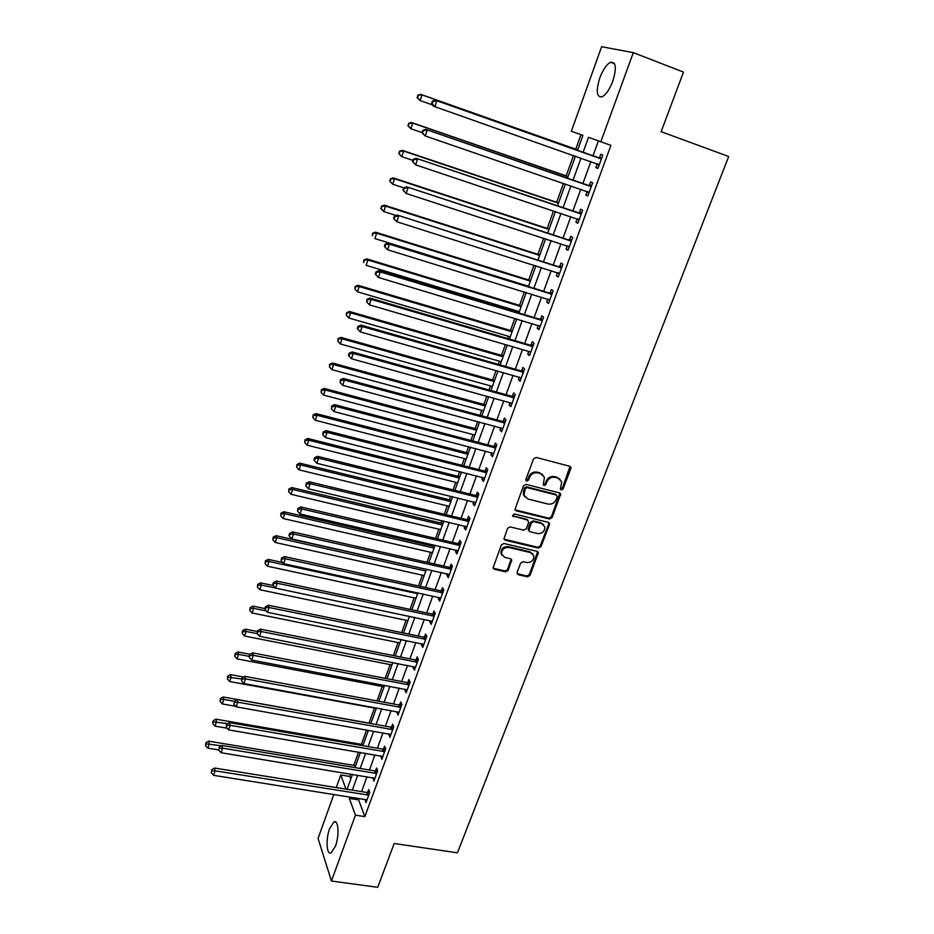 <?xml version="1.0" encoding="UTF-8"?>
<svg xmlns="http://www.w3.org/2000/svg" width="934" height="934" viewBox="0 0 934 934"><rect width="100%" height="100%" fill="white"/><g stroke="black" fill="none" stroke-linecap="round" stroke-linejoin="round"><path stroke-width="1.4" d="M561.252 489.965L563.05 488.961L570.814 468.658L570.884 467.374L569.705 466.253L536.151 457.438L533.548 458.898L525.854 479.457L526.659 481.138L528.481 480.123L529.473 477.472C531.236 473.83 534.014 472.289 537.786 472.849L540.599 473.573L544.464 477.332L543.203 484.758L544.043 485.575L545.853 484.571L546.845 481.932C548.62 478.301 551.375 476.772 555.111 477.332L557.89 478.045L561.684 481.687L560.435 489.171L561.252 489.965M560.435 489.183L562.338 488.213L570.032 466.381M525.819 480.333L527.803 479.376L528.796 476.737L529.473 477.472M543.203 484.781L545.152 483.824L546.145 481.185L546.845 481.932M329.62 828.61L333.975 821.908C338.458 819.246 339.521 835.58 335.434 846.227L331.115 852.859C326.55 855.439 325.627 839.059 329.62 828.61M599.768 78.001C602.955 69.7 606.54 64.446 610.521 62.263C616.031 61.574 616.79 67.89 612.797 81.176C609.575 89.489 606.014 94.696 602.091 96.809C596.581 97.428 595.81 91.158 599.768 78.001M517.086 572.449L518.23 574.714L527.476 576.827L530.01 575.414L538.416 552.496L537.213 551.34L503.928 543.483L501.36 544.919L493.024 568.012L494.284 569.25L505.598 571.83L508.143 570.405L511.762 559.956L510.536 558.754L504.92 557.446L501.593 554.177C501.593 549.601 503.951 547.371 508.68 547.452L530.582 552.613L533.804 555.718C533.886 560.318 531.551 562.583 526.799 562.537L523.18 561.696L520.635 563.12L517.086 572.449M577.481 150.467L582.933 135.36L571.351 131.239L601.636 46.7L633.31 52.643L683.49 72.093L661.144 131.682L728.695 156.515L457.427 852.835L394.171 843.495L377.733 887.3L331.43 881.031L318.062 838.417L333.835 794.39M633.31 52.643L600.842 141.746L588.502 137.345L583.049 152.429M359.135 798.395L358.598 799.878L364.867 816.608L610.918 145.354L600.842 141.746M364.867 816.608L355.434 815.16L331.43 881.031M549.554 519.012L552.111 517.588L560.704 494.051L559.524 492.918L526.052 484.407L523.46 485.855L514.938 509.579L516.175 510.793L549.554 519.012L548.865 518.23L551.41 516.806L559.91 493.059M503.963 539.14L537.774 547.277L540.319 545.853L548.725 523.834L549.426 524.628L540.996 546.67L538.451 548.095L505.166 540.191L503.916 538.965L507.559 528.352L510.139 526.904L523.729 530.185L526.297 528.761L528.679 522.445L527.535 520.11L512.497 515.79L513.373 516.642M549.426 524.628L548.305 522.304L514.365 513.98L512.497 515.79M610.918 145.354L598.402 140.894L592.927 155.931M590.883 161.559L582.874 183.566M580.796 189.263L572.916 210.921M570.826 216.665L563.074 237.983M560.949 243.797L553.313 264.777M551.188 270.638L543.67 291.291M541.522 297.21L534.12 317.537M531.948 323.514L524.663 343.525M522.468 349.538L515.299 369.245M513.093 375.316L506.041 394.708M503.811 400.826L496.865 419.915M494.623 426.079L487.781 444.876M485.517 451.087L478.78 469.592M476.515 475.838L469.884 494.063M467.584 500.355L461.057 518.288M458.757 524.628L452.325 542.292M450.013 548.667L443.685 566.051M441.35 572.472L435.116 589.587M432.769 596.044L426.64 612.902M424.269 619.394L418.234 635.984M415.852 642.522L409.909 658.855M407.516 665.417L401.667 681.505M399.262 688.113L393.506 703.944M391.089 710.587L385.415 726.173M382.987 732.851L377.394 748.204M374.954 754.905L369.455 770.025M367.004 776.749L361.586 791.635M597.2 163.999L595.88 167.595L597.935 168.424L602.815 155.091L600.737 154.297L599.418 157.916M587.147 191.517L585.84 195.066L587.848 196L592.681 182.807L590.65 181.92L589.342 185.492M577.177 218.79L575.916 222.269L577.866 223.284L582.653 210.232L580.668 209.251L579.372 212.789M567.3 245.852L566.086 249.18L568 250.3L572.729 237.364L570.791 236.29L569.506 239.793M557.516 272.646L556.349 275.822L558.217 277.024L562.898 264.229L561.007 263.061L559.746 266.529M547.826 299.16L546.717 302.184L548.55 303.48L553.173 290.813L551.329 289.563L550.079 292.996M538.241 325.394L537.19 328.289L538.965 329.667L543.553 317.128L541.755 315.797L540.506 319.183M528.749 351.371L527.745 354.126L529.485 355.585L534.026 343.175L532.263 341.751L531.037 345.113M519.362 377.091L518.405 379.706L520.098 381.247L524.593 368.965L522.877 367.459L521.662 370.786M510.057 402.554L509.158 405.029L510.816 406.652L515.264 394.498L513.583 392.899L512.381 396.191M500.858 427.749L499.994 430.095L501.616 431.812L506.018 419.763L504.383 418.093L503.192 421.351M491.739 452.71L490.934 454.928L492.51 456.703L496.865 444.782L495.265 443.043L494.086 446.265M482.715 477.414L481.956 479.504L483.485 481.36L487.805 469.557L486.252 467.736L485.085 470.934M473.783 501.873L473.059 503.846L474.565 505.784L478.838 494.086L477.321 492.195L476.165 495.359M464.934 526.099L464.256 527.943L465.716 529.952L469.954 518.382L468.471 516.409L467.327 519.538M456.166 550.091L455.535 551.819L456.959 553.897L461.151 542.432L459.715 540.389L458.582 543.495M447.491 573.85L446.907 575.449L448.297 577.609L452.441 566.249L451.04 564.136L449.919 567.207M438.898 597.375L438.35 598.869L439.704 601.087L443.813 589.844L442.447 587.661L441.338 590.697M430.387 620.678L429.885 622.056L431.204 624.344L435.267 613.206L433.936 610.953L432.839 613.965M421.958 643.76L421.491 645.02L422.775 647.379L426.815 636.346L425.507 634.023L424.421 637.011M413.599 666.619L413.178 667.775L414.427 670.192L418.432 659.264L417.159 656.882L416.085 659.836M405.333 689.269L404.947 690.308L406.162 692.794L410.119 681.972L408.894 679.52L407.819 682.45M397.137 711.696L397.977 715.175L401.9 704.458L400.698 701.948L399.635 704.855M389.023 733.914L389.863 737.358L393.751 726.745L392.584 724.165L391.533 727.037M380.979 755.933L381.831 759.33L385.684 748.811L384.539 746.173L383.5 749.021M373.016 777.742L373.869 781.104L377.686 770.678L376.577 767.981L375.55 770.807M365.124 799.352L365.988 802.668L369.759 792.336L368.685 789.592L367.669 792.382M580.995 134.683L575.764 149.195M573.511 155.453L566.156 175.872M563.471 183.321L556.641 202.293M553.535 210.897L547.219 228.433M543.705 238.182L537.891 254.328M533.979 265.186L528.667 279.966M524.359 291.922L519.514 305.348M517.448 311.092L516.992 312.365M514.821 318.377L510.466 330.484M508.376 336.275L507.571 338.505M505.399 344.553L501.5 355.375M499.398 361.213L498.254 364.365M496.059 370.471L492.615 380.021M490.502 385.905L489.031 389.98M486.812 396.133L483.824 404.434M481.687 410.365L479.901 415.326M477.671 421.526L475.114 428.613M472.966 434.579L470.864 440.428M468.611 446.674L466.486 452.57M464.326 458.571L461.91 465.284M459.645 471.577L457.94 476.282M455.769 482.329L453.048 489.895M450.76 496.223L449.476 499.783M447.281 505.878L444.269 514.26M441.969 520.623L441.093 523.063M438.887 529.193L435.571 538.381M433.271 544.791L432.792 546.121M430.574 552.286L426.966 562.28M422.331 575.169L418.444 585.933M414.159 597.842L410.003 609.365M406.068 620.293L401.643 632.575M398.059 642.545L393.366 655.563M390.108 664.599L385.158 678.341M382.239 686.443L377.044 700.897M374.441 708.1L369.035 723.126M366.572 729.933L361.388 744.351M358.586 752.104L353.799 765.401M350.682 774.064L349.818 776.458L350.799 779.061M336.275 787.572L340.782 774.975L345.942 789.125M349.818 776.458L340.782 774.975M582.933 135.36L571.351 131.239M347.098 789.312L352.492 774.356M354.932 767.596L360.407 752.419M362.836 745.682L368.393 730.26M370.81 723.558L376.46 707.902M378.865 701.236L384.598 685.322M386.991 678.691L392.817 662.533M395.199 655.937L401.118 639.521M403.488 632.96L409.501 616.288M411.847 609.762L417.953 592.833M420.3 586.342L426.499 569.145M428.823 562.688L435.127 545.222M437.439 538.813L443.837 521.067M446.125 514.704L452.628 496.678M454.916 490.35L461.513 472.044M463.778 465.762L470.491 447.164M472.732 440.93L479.551 422.04M481.781 415.84L488.704 396.646M490.922 390.505L497.95 371.008M500.145 364.914L507.29 345.113M509.474 339.054L516.724 318.938M518.884 312.937L526.262 292.505M528.399 286.563L535.894 265.793M538.019 259.897L545.619 238.812M547.733 232.963L555.461 211.539M557.54 205.76L565.397 183.986M567.463 178.254L575.437 156.13M349.865 796.936L349.328 798.407L355.434 815.16M580.995 158.091L573.009 180.169M570.943 185.878L563.085 207.617M560.995 213.384L553.255 234.773M551.142 240.598L543.53 261.66M541.405 267.544L533.898 288.267M531.75 294.198L524.371 314.595M522.211 320.584L514.938 340.665M512.754 346.701L505.609 366.467M503.403 372.561L496.363 392.023M494.144 398.153L487.209 417.311M484.979 423.487L478.15 442.342M475.896 448.577L469.183 467.14M466.918 473.41L460.299 491.693M458.022 498.009L451.507 516M449.207 522.351L442.798 540.062M440.486 546.46L434.17 563.903M431.847 570.335L425.635 587.509M423.289 593.989L417.171 610.894M414.813 617.409L408.8 634.046M406.43 640.596L400.499 656.987M398.118 663.572L392.28 679.707M389.887 686.327L384.131 702.205M381.726 708.859L376.063 724.504M373.647 731.194L368.078 746.593M365.649 753.306L360.162 768.472M357.722 775.22L352.316 790.152M598.402 140.894L588.502 137.345M358.598 799.878L349.328 798.407M595.88 167.595L597.97 168.33M585.84 195.066L587.93 195.778M575.916 222.269L577.994 222.957M566.086 249.18L568.152 249.857M556.349 275.822L558.427 276.476M546.717 302.184L548.783 302.826M537.19 328.289L539.245 328.908M527.745 354.126L529.8 354.722M518.405 379.706L520.46 380.29M509.158 405.029L511.202 405.589M499.994 430.095L502.037 430.644M490.934 454.928L492.965 455.453M481.956 479.504L483.987 480.018M473.059 503.846L475.091 504.337M464.256 527.943L466.276 528.422M455.535 551.819L457.555 552.286M446.907 575.449L448.915 575.904M438.35 598.869L440.358 599.301M429.885 622.056L431.882 622.476M421.491 645.02L423.487 645.429M413.178 667.775L415.175 668.172M404.947 690.308L406.932 690.693M396.798 712.642L398.771 713.004M388.719 734.754L390.692 735.105M380.71 756.668L382.683 757.007M372.783 778.384L374.744 778.699M364.925 799.889L366.887 800.204M560.038 479.142L557.89 478.045M546.145 481.185C547.919 477.566 550.663 476.036 554.411 476.597L557.178 477.309M542.829 474.741L540.599 473.573M528.796 476.737C530.559 473.094 533.326 471.553 537.097 472.114L539.899 472.837M515.008 509.801L548.865 518.23M557.259 496.725L556.477 495.067L527.115 487.618L525.293 488.634L524.009 495.172L527.943 499.036L548.001 504.056C551.714 504.582 554.457 503.052 556.209 499.468L557.259 496.725M524.85 496.958L523.344 494.413L523.577 490.654L524.628 487.875L526.437 486.871L555.777 494.308M528.025 520.296L526.869 519.316L512.719 515.848M537.727 533.571C542.549 533.629 544.896 531.306 544.755 526.613L541.545 523.53L533.839 521.639L531.283 523.075L528.807 530.524L530.033 531.703L537.727 533.571M543.483 524.534L541.545 523.53M528.866 530.71L528.224 528.586L530.605 522.281L533.162 520.857L540.868 522.736M548.725 523.834L548.737 522.48M532.637 553.71L530.582 552.613M502.072 555.38L500.963 553.348C500.963 548.772 503.321 546.542 508.038 546.635L529.917 551.784M493.059 568.141L504.967 570.978L507.512 569.553L511.143 559.034M517.039 573.639L526.823 575.974L529.344 574.562L537.692 551.539M577.691 149.884L420.592 94.322L422.016 94.894L420.148 100.568L432.582 104.947M577.667 149.942L422.016 94.894L417.708 95.221L417.533 97.72L418.269 95.455M417.533 97.72L420.148 100.568L416.973 97.486M417.708 95.221L420.592 94.322M600.387 158.628L435.326 100.23L601.484 158.71M432.967 101.421L436.855 100.837L434.905 106.721L433.388 106.091L431.578 103.522L432.185 103.767L432.967 101.421L432.36 101.164L431.578 103.522M599.254 164.816L434.905 106.721L432.185 103.767M598.32 157.834L601.858 157.718M598.939 165.668L596.814 163.648M435.326 100.23L432.36 101.164M568.082 176.538L411.369 122.471L412.746 123.136L410.913 128.752L421.993 132.558M568.024 176.701L412.746 123.136L408.485 123.405L408.31 125.915L409.034 123.673M408.31 125.915L410.913 128.752L407.761 125.646M408.485 123.405L411.369 122.471M558.555 202.935L402.25 150.316L403.581 151.086L401.76 156.643L412.816 160.344M558.462 203.203L403.581 151.086L399.367 151.296L399.18 153.818L399.904 151.6M399.18 153.818L401.76 156.643L398.643 153.515M399.367 151.296L402.25 150.316M549.134 229.063L393.214 177.88L394.522 178.744L392.712 184.243L403.815 187.862M549.005 229.437L394.522 178.744L390.342 178.884L390.143 181.429L390.856 179.235M390.143 181.429L392.712 184.243L389.63 181.079M390.342 178.884L393.214 177.88M590.276 186.31L425.671 129.406L591.362 186.391M423.3 130.69L427.165 130.13L425.239 135.955L421.934 132.721L422.53 133.013L423.3 130.69L422.705 130.398L421.934 132.721M589.156 192.427L425.239 135.955L422.53 133.013M588.257 185.422L591.771 185.282M588.887 193.151L587.019 191.388M425.671 129.406L422.705 130.398M580.259 213.711L416.12 158.278L581.357 213.769M413.739 159.632L417.568 159.107L415.665 164.863L412.408 161.605L412.98 161.932L413.739 159.632L413.167 159.305L412.408 161.605M579.162 219.759L415.665 164.863L412.98 161.932M578.286 212.718L581.789 212.567M578.94 220.354L577.294 218.825M416.12 158.278L413.167 159.305M570.347 240.82L406.675 186.835L571.445 240.879M404.27 188.271L408.088 187.769L406.197 193.466L402.963 190.174L403.523 190.548L404.27 188.271L403.721 187.897L402.963 190.174M569.273 246.798L406.197 193.466L403.523 190.548M568.421 239.734L571.923 239.571M569.098 247.276L567.674 245.981M406.675 186.835L403.721 187.897M539.805 254.935L384.283 205.153L385.544 206.11L383.757 211.551L396.203 215.509M539.63 255.414L385.544 206.11L381.411 206.192L381.2 208.761L381.913 206.577M381.2 208.761L383.757 211.551L380.698 208.375M381.411 206.192L384.283 205.153M560.54 267.649L397.335 215.089L561.626 267.708M394.919 216.606L398.701 216.116L396.833 221.755L393.634 218.439L394.171 218.86L394.919 216.606L394.382 216.186L393.634 218.439M559.489 273.557L396.833 221.755L394.171 218.86M558.66 266.482L562.151 266.295M559.349 273.919L558.147 272.845M397.335 215.089L394.382 216.186M530.57 280.562L375.445 232.146L376.659 233.196L374.896 238.579L528.516 286.248M530.36 281.134L376.659 233.196L372.573 233.231L372.351 235.8L373.051 233.652M372.573 233.231L375.445 232.146M550.838 294.21L548.994 292.949L388.1 243.027L389.408 244.171L551.924 294.257M385.66 244.626L389.408 244.171L387.563 249.74L384.399 246.401L384.925 246.856L385.66 244.626L385.135 244.171L384.399 246.401M549.799 300.048L387.563 249.74L384.925 246.856M548.994 292.949L552.473 292.739M549.706 300.293L548.725 299.429M388.1 243.027L385.135 244.171M521.417 305.92L366.688 258.858L367.879 260.002L366.128 265.338L519.351 311.664M521.172 306.597L367.879 260.002L363.816 259.979L363.595 262.571L364.283 260.434M363.816 259.979L366.688 258.858M541.23 320.502L539.432 319.148L378.947 270.685L380.231 271.911L542.304 320.537M376.495 272.354L380.231 271.911L378.398 277.433L375.27 274.071L375.772 274.561L376.495 272.354L375.993 271.864L375.27 274.071M540.214 326.27L378.398 277.433L375.772 274.561M539.432 319.148L542.899 318.926M540.156 326.41L539.397 325.744M378.947 270.685L375.993 271.864M512.357 331.045L358.026 285.302L359.17 286.54L357.442 291.817L510.279 336.824M512.089 331.815L359.17 286.54L355.154 286.458L354.92 289.061L355.609 286.948M357.442 291.817L354.92 289.061M355.154 286.458L358.026 285.302M531.715 346.514L529.963 345.078L369.899 298.051L371.137 299.37L532.789 346.549M367.436 299.791L366.945 299.254L366.712 301.974L367.436 299.791L371.137 299.37L369.339 304.823L530.302 351.896M529.963 345.078L533.419 344.844M369.899 298.051L366.945 299.254M366.712 301.974L369.339 304.823M503.391 355.912L349.444 311.489L350.565 312.808L348.849 318.027L501.289 361.75M503.076 356.788L350.565 312.808L346.584 312.668L346.339 315.283L347.028 313.194M348.849 318.027L346.339 315.283M346.584 312.668L349.444 311.489M522.304 372.281L520.6 370.751L360.956 325.114L362.147 326.538L523.379 372.304M358.469 326.935L357.991 326.363L357.278 328.523L357.757 329.095L358.469 326.935L362.147 326.538L360.361 331.932L521.324 377.931M520.6 370.751L524.032 370.506M360.956 325.114L357.991 326.363M357.757 329.095L360.361 331.932M494.506 380.558L340.957 337.396L342.042 338.797L340.338 343.969L492.393 386.431M494.156 381.516L342.042 338.797L338.096 338.61L337.851 341.249L338.517 339.182M340.338 343.969L337.851 341.249M338.096 338.61L340.957 337.396M512.988 397.779L511.318 396.179L352.095 351.908L353.25 353.414L514.05 397.791M349.596 353.799L349.141 353.192L348.429 355.329L348.896 355.936L349.596 353.799L353.25 353.414L351.476 358.761L512.019 403.36M511.318 396.179L514.739 395.911M352.095 351.908L349.141 353.192M348.896 355.936L351.476 358.761M485.703 404.947L332.551 363.057L333.601 364.54L331.92 369.654L483.578 410.867M485.33 405.998L333.601 364.54L329.69 364.295L329.433 366.945L330.111 364.902M331.92 369.654L329.433 366.945M329.69 364.295L332.551 363.057M503.753 423.02L502.13 421.339L343.327 378.422L344.448 380.021L504.827 423.032M340.817 380.383L340.373 379.741L340.116 382.496L340.817 380.383L344.448 380.021L342.696 385.31L502.807 428.543M502.13 421.339L505.539 421.059M343.327 378.422L340.373 379.741M340.116 382.496L342.696 385.31M476.994 429.115L324.238 388.451L325.242 390.015L323.584 395.082L474.846 435.081M476.585 430.259L325.242 390.015L321.775 390.354L321.378 389.735L321.109 392.385L321.775 390.354M323.584 395.082L321.109 392.385M321.378 389.735L324.238 388.451M494.623 448.016L493.035 446.254L334.641 404.656L335.726 406.348L495.685 448.028M332.13 406.687L331.698 406.01L331.43 408.777L332.13 406.687L335.726 406.348L333.998 411.579L493.689 453.48M493.035 446.254L496.433 445.962M334.641 404.656L331.698 406.01M331.43 408.777L333.998 411.579M468.366 453.048L315.996 413.599L316.976 415.245L315.33 420.265L466.194 459.049M467.922 454.274L316.976 415.245L313.52 415.572L313.135 414.906L312.867 417.568L313.52 415.572M315.33 420.265L312.867 417.568M313.135 414.906L315.996 413.599M485.575 472.767L484.022 470.923L326.059 430.632L327.11 432.395L486.637 472.767M323.526 432.722L323.117 432.01L322.837 434.789L323.526 432.722L327.11 432.395L325.394 437.579L484.653 478.173M484.022 470.923L487.42 470.619M326.059 430.632L323.117 432.01M322.837 434.789L325.394 437.579M459.808 476.76L307.846 438.49L308.78 440.218L307.158 445.191L457.637 482.796M459.341 478.068L308.78 440.218L305.36 440.521L304.986 439.832L304.706 442.518L305.36 440.521M307.158 445.191L304.706 442.518M304.986 439.832L307.846 438.49M476.62 497.262L475.114 495.359L317.56 456.329L318.564 458.185L477.671 497.262M315.015 458.489L314.618 457.742L313.941 459.797L314.338 460.544L315.015 458.489L318.564 458.185L316.871 463.311L475.721 502.62M475.114 495.359L478.488 495.032M317.56 456.329L314.618 457.742M314.338 460.544L316.871 463.311M451.344 500.239L299.767 463.147L300.678 464.957L299.067 469.872L449.149 506.321M450.842 501.64L300.678 464.957L297.269 465.237L296.919 464.513L296.627 467.21L297.269 465.237M299.067 469.872L296.627 467.21M296.919 464.513L299.767 463.147M467.747 521.534L466.276 519.549L309.142 481.769L310.123 483.707L468.798 521.522M306.586 483.999L306.2 483.217L305.92 486.019L306.586 483.999L310.123 483.707L308.442 488.786L466.86 526.823M466.276 519.549L469.65 519.211M309.142 481.769L306.2 483.217M305.92 486.019L308.442 488.786M442.961 523.507L291.77 487.56L292.646 489.439L291.046 494.308L440.743 529.625M442.424 524.99L292.646 489.439L289.26 489.708L288.921 488.961L288.629 491.658L289.26 489.708M291.046 494.308L288.629 491.658M288.921 488.961L291.77 487.56M458.968 545.561L457.532 543.506L300.818 506.952L301.752 508.972L460.018 545.549M298.25 509.24L297.876 508.435L297.584 511.248L298.25 509.24L301.752 508.972L300.094 513.992L458.104 550.791M457.532 543.506L460.894 543.156M300.818 506.952L297.876 508.435M297.584 511.248L300.094 513.992M434.649 546.553L283.854 511.739L284.695 513.688L283.119 518.51L432.419 552.706M434.088 548.106L284.695 513.688L281.332 513.945L281.006 513.163L280.702 515.872L281.332 513.945M283.119 518.51L280.702 515.872M281.006 513.163L283.854 511.739M450.27 569.355L448.869 567.23L292.575 531.89L293.474 533.979L451.32 569.331M289.995 534.225L289.633 533.396L288.98 535.38L289.342 536.221L289.995 534.225L293.474 533.979L291.828 538.953L449.417 574.538M448.869 567.23L452.219 566.868M292.575 531.89L289.633 533.396M289.342 536.221L291.828 538.953M426.406 569.378L276.009 535.672L276.826 537.704L275.261 542.479L424.176 575.577M425.822 571.024L276.826 537.704L273.487 537.937L273.16 537.132L272.856 539.852L273.487 537.937M275.261 542.479L272.856 539.852M273.16 537.132L276.009 535.672M441.654 592.915L440.299 590.72L284.415 556.571L285.279 558.742L442.704 592.892M281.823 558.964L281.473 558.1L281.169 560.937L281.823 558.964L285.279 558.742L283.656 563.657L440.813 598.04M440.299 590.72L443.627 590.346M284.415 556.571L281.473 558.1M281.169 560.937L283.656 563.657M282.605 562.513L268.245 559.384L269.027 561.486L267.474 566.214L416.004 598.239M417.638 593.72L269.027 561.486L265.711 561.708L265.396 560.867L265.093 563.599L265.711 561.708M267.474 566.214L265.093 563.599M265.396 560.867L268.245 559.384M433.131 616.253L431.8 614L276.336 581.006L277.176 583.248L434.17 616.23M273.732 583.458L273.405 582.559L272.763 584.509L273.09 585.408L273.732 583.458L277.176 583.248L275.553 588.116L432.302 621.332M431.8 614L435.127 613.615M276.336 581.006L273.405 582.559M273.09 585.408L275.553 588.116M273.207 585.536L260.551 582.863L261.298 585.034L259.769 589.716L407.913 620.678M275.46 588.011L261.298 585.034L258.006 585.244L257.714 584.369L257.399 587.112L258.006 585.244M259.769 589.716L257.399 587.112M257.714 584.369L260.551 582.863M424.678 639.37L423.382 637.046L268.327 605.197L269.144 607.509L425.717 639.346M265.723 607.707L265.408 606.785L264.766 608.711L265.081 609.633L265.723 607.707L269.144 607.509L267.544 612.33L423.873 644.39M423.382 637.046L426.698 636.649M268.327 605.197L265.408 606.785M265.081 609.633L267.544 612.33M264.812 608.559L252.927 606.131L253.651 608.361L252.133 612.996L399.892 642.919M266.26 610.929L253.651 608.361L250.382 608.548L250.09 607.66L249.775 610.404L250.382 608.548M252.133 612.996L249.775 610.404M250.09 607.66L252.927 606.131M416.307 662.276L415.046 659.871L260.411 629.142L261.181 631.536L417.346 662.229M257.796 631.723L257.48 630.765L257.165 633.626L257.796 631.723L261.181 631.536L259.605 636.311L415.513 667.238M415.046 659.871L418.35 659.462M260.411 629.142L257.48 630.765M257.165 633.626L259.605 636.311M257.235 631.512L245.385 629.166L246.074 631.466L244.568 636.054L391.941 664.961M257.189 633.661L246.074 631.466L242.828 631.641L242.548 630.719L242.221 633.474L242.828 631.641M244.568 636.054L242.221 633.474M242.548 630.719L245.385 629.166M408.018 684.949L406.792 682.497L252.565 652.866L253.312 655.318L409.045 684.914M249.938 655.493L249.647 654.5L249.016 656.392L249.32 657.384L249.938 655.493L253.312 655.318L251.748 660.058L407.236 689.864M406.792 682.497L410.084 682.077M252.565 652.866L249.647 654.5M249.32 657.384L251.748 660.058M250.008 654.302L237.901 651.979L238.579 654.349L237.084 658.902L384.072 686.794M249.039 656.345L238.579 654.349L235.345 654.512L235.076 653.566L234.749 656.333L235.345 654.512M237.084 658.902L234.749 656.333M235.076 653.566L237.901 651.979M399.81 707.423L398.62 704.901L244.801 676.344L245.514 678.878L400.838 707.377M242.163 679.03L241.883 678.014L241.544 680.898L242.163 679.03L245.514 678.878L243.961 683.56L399.04 712.28M398.62 704.901L401.9 704.469M244.801 676.344L241.883 678.014M241.544 680.898L243.961 683.56M243.622 677.022L230.5 674.593L231.142 677.022L229.671 681.528L376.274 708.427M241.579 678.948L227.931 677.162L227.674 676.193L227.336 678.96L227.931 677.162M229.671 681.528L227.336 678.96M227.674 676.193L230.5 674.593M391.673 729.676L390.517 727.096L237.108 699.601L237.796 702.205L392.7 729.629M234.469 702.333L233.85 704.189L234.469 702.333L237.796 702.205L236.255 706.84L390.926 734.486M390.517 727.096L393.716 726.664M237.108 699.601L234.2 701.294L223.775 699.473L222.315 703.932L235.8 706.326M233.85 704.189L236.255 706.84M370.856 723.453L223.168 696.986L223.775 699.473L220.587 699.601L220.342 698.609L220.004 701.387L220.587 699.601M222.315 703.932L220.004 701.387M220.342 698.609L223.168 696.986M383.617 751.718L382.485 749.08L229.495 722.636L230.149 725.298L384.633 751.672M226.845 725.414L226.577 724.352L226.238 727.259L226.845 725.414L230.149 725.298L228.632 729.886L382.87 756.482M382.485 749.08L385.614 748.648M229.495 722.636L226.577 724.352M226.238 727.259L228.632 729.886M363.198 744.667L215.894 719.168L216.49 721.713L215.03 726.138L227.102 728.205M227.756 723.663L213.314 721.83L213.08 720.814L212.73 723.605L213.314 721.83M215.03 726.138L212.73 723.605M213.08 720.814L215.894 719.168M375.631 773.562L374.534 770.865L221.953 745.449L222.572 748.169L376.647 773.504M219.292 748.274L218.684 750.095L219.292 748.274L222.572 748.169L221.078 752.722L374.908 778.279M374.534 770.865L377.581 770.433M221.953 745.449L219.046 747.188M218.684 750.095L221.078 752.722M355.62 765.693L208.702 741.141L209.263 743.756L207.827 748.134L218.649 749.932M221.405 745.776L206.099 743.861L205.877 742.81L205.527 745.612L206.099 743.861M207.827 748.134L205.527 745.612M205.877 742.81L208.702 741.141M367.716 795.208L366.653 792.452L214.481 768.04L215.077 770.83L368.732 795.149M211.808 770.912L211.212 772.722L211.808 770.912L215.077 770.83L213.582 775.325L367.004 799.866M366.653 792.452L369.642 792.02M214.481 768.04L211.574 769.803M211.212 772.722L213.582 775.325M562.338 488.213L563.05 488.961M527.803 479.376L528.481 480.123M545.152 483.824L545.853 484.571M554.411 476.597L555.111 477.332M537.097 472.114L537.786 472.849M570.09 467.934L570.814 468.658M515.521 510.011L516.175 510.793M559.921 494.53L560.634 495.289M551.41 516.806L552.111 517.588M526.437 486.871L527.115 487.618M524.628 487.875L525.293 488.634M523.577 490.654L524.254 491.412M540.319 545.853L540.996 546.67M537.774 547.277L538.451 548.095M504.523 539.373L505.166 540.191M526.869 519.316L527.535 520.11M533.162 520.857L533.839 521.639M530.605 522.281L531.283 523.075M528.224 528.586L528.889 529.38M508.038 546.635L508.68 547.452M511.038 560.202L511.68 561.042M507.512 569.553L508.143 570.405M504.967 570.978L505.598 571.83M493.666 568.397L494.284 569.25M537.657 552.8L538.334 553.629M529.344 574.562L530.01 575.414M526.823 575.974L527.476 576.827M517.576 573.861L518.23 574.714M599.044 164.618L596.989 163.8M601.192 158.733L599.126 157.939M588.945 192.229L587.358 191.505M591.07 186.415L589.05 185.516M578.952 219.56L577.971 219.058M581.053 213.804L579.08 212.812M569.063 246.611L568.362 246.202M571.153 240.902L569.215 239.828M561.334 267.731L559.454 266.564M551.632 294.28L549.787 293.019M542.024 320.572L540.226 319.218M532.508 346.584L530.757 345.148M523.087 372.339L521.382 370.821M513.77 397.826L512.101 396.226M504.535 423.067L502.912 421.386M495.394 448.063L493.806 446.3M486.357 472.802L484.804 470.969M477.391 497.308L475.885 495.394M468.518 521.569L467.047 519.584M459.738 545.584L458.302 543.53M451.04 569.378L449.639 567.253M442.424 592.938L441.058 590.743M433.89 616.277L432.559 614.012M425.437 639.393L424.141 637.058M417.066 662.276L415.805 659.883M408.777 684.961L407.551 682.497M400.558 707.423L399.367 704.901M392.42 729.676L391.264 727.084M384.364 751.718L383.232 749.08M376.379 773.55L375.281 770.854M368.463 795.196L367.401 792.441M333.975 821.908L335.96 822.2M610.521 62.263L614.607 63.827M570.149 466.65L570.884 467.374M559.991 493.292L560.704 494.051M523.344 494.413L524.009 495.172M528.142 529.73L528.807 530.524M548.795 522.655L549.496 523.449M500.963 553.348L501.593 554.177M511.12 559.116L511.762 559.956M537.739 551.667L538.416 552.496"/></g></svg>
